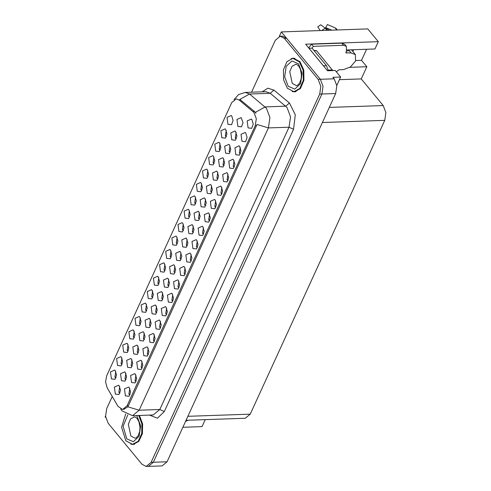 <?xml version="1.0" encoding="UTF-8"?>
<svg xmlns="http://www.w3.org/2000/svg" width="491" height="491" viewBox="0 0 491 491"><rect width="100%" height="100%" fill="white"/><g stroke="black" fill="none" stroke-linecap="round" stroke-linejoin="round"><path stroke-width="0.74" d="M178.89 281.294L177.994 286.934L179.105 287.591M178.294 280.367L177.773 279.845L173.569 281.711L174.477 288.696L178.092 289.107L179.651 284.903L178.294 280.367M140.352 317.904L139.456 323.544L140.573 324.201M139.757 316.977L139.235 316.456L135.037 318.328L135.946 325.306L139.554 325.723L141.113 321.519L139.757 316.977M166.621 308.09L165.725 313.731L166.836 314.387M166.026 307.163L165.504 306.642L161.3 308.508L162.208 315.492L165.823 315.909L167.382 311.705L166.026 307.163M183.296 224.117L182.4 229.757L183.511 230.414M182.695 223.19L182.179 222.669L177.975 224.534L178.884 231.519L182.492 231.93L184.051 227.726L182.695 223.19M138.131 346.542L137.234 352.188L138.345 352.839M137.529 345.615L137.014 345.093L132.809 346.965L133.718 353.943L137.327 354.361L138.885 350.157L137.529 345.615M209.559 214.303L208.663 219.943L209.78 220.594M208.963 213.376L208.442 212.855L204.244 214.72L205.152 221.705L208.761 222.116L210.32 217.912L208.963 213.376M213.966 157.12L213.069 162.767L214.18 163.417M213.37 156.199L212.849 155.678L208.644 157.543L209.559 164.528L213.168 164.939L214.727 160.735L213.37 156.199M195.565 197.321L194.669 202.961L195.78 203.618M194.964 196.394L194.442 195.872L190.244 197.738L191.152 204.722L194.761 205.134L196.32 200.929L194.964 196.394M150.381 319.782L149.485 325.423L150.596 326.073M149.786 318.855L149.264 318.334L145.06 320.2L145.974 327.184L149.583 327.595L151.142 323.391L149.786 318.855M221.828 187.501L220.932 193.147L222.049 193.798M221.232 186.574L220.711 186.058L216.506 187.924L217.421 194.909L221.03 195.32L222.589 191.116L221.232 186.574M121.952 358.099L121.056 363.739L122.167 364.396M121.357 357.172L120.835 356.65L116.631 358.522L117.539 365.5L121.154 365.918L122.713 361.714L121.357 357.172M211.652 185.96L210.756 191.6L211.867 192.257M211.05 185.033L210.529 184.512L206.33 186.384L207.239 193.362L210.848 193.779L212.407 189.575L211.05 185.033M181.013 252.871L180.117 258.512L181.234 259.168M180.418 251.944L179.896 251.423L175.698 253.288L176.607 260.273L180.215 260.69L181.774 256.486L180.418 251.944M226.234 130.324L225.338 135.97L226.449 136.621M225.639 129.397L225.117 128.881L220.913 130.747L221.822 137.732L225.437 138.143L226.995 133.939L225.639 129.397M171.028 250.913L170.131 256.554L171.242 257.21M170.426 249.987L169.911 249.465L165.706 251.331L166.615 258.315L170.224 258.732L171.782 254.528L170.426 249.987M119.749 386.687L118.853 392.334L119.964 392.984M119.153 385.76L118.632 385.239L114.428 387.111L115.336 394.089L118.951 394.506L120.51 390.302L119.153 385.76M197.29 241.099L196.394 246.74L197.511 247.396M196.695 240.173L196.173 239.651L191.975 241.517L192.883 248.501L196.492 248.912L198.051 244.708L196.695 240.173M201.697 183.922L200.801 189.563L201.911 190.213M201.101 182.996L200.58 182.474L196.375 184.34L197.29 191.324L200.899 191.736L202.458 187.531L201.101 182.996M217.777 172.58L216.881 178.221L217.992 178.877M217.182 171.654L216.66 171.132L212.456 172.998L213.364 179.982L216.979 180.4L218.538 176.195L217.182 171.654M187.145 239.491L186.249 245.132L187.359 245.782M186.543 238.565L186.021 238.043L181.823 239.909L182.732 246.893L186.341 247.304L187.9 243.1L186.543 238.565M227.965 174.102L227.069 179.749L228.18 180.4M227.364 173.176L226.848 172.654L222.644 174.526L223.552 181.504L227.161 181.922L228.72 177.717L227.364 173.176M156.506 306.396L155.616 312.037L156.727 312.693M155.911 305.47L155.389 304.948L151.191 306.82L152.1 313.798L155.708 314.215L157.267 310.011L155.911 305.47M168.763 279.637L167.867 285.277L168.978 285.928M168.168 278.71L167.646 278.188L163.442 280.054L164.35 287.039L167.965 287.45L169.524 283.246L168.168 278.71M240.234 147.306L239.338 152.953L240.449 153.603M239.633 146.379L239.117 145.858L234.913 147.73L235.821 154.708L239.43 155.125L240.989 150.921L239.633 146.379M199.395 212.726L198.499 218.366L199.61 219.023M198.8 211.799L198.278 211.277L194.074 213.143L194.982 220.128L198.597 220.545L200.156 216.341L198.8 211.799M154.352 334.887L153.456 340.527L154.567 341.184M153.757 333.96L153.235 333.438L149.031 335.31L149.939 342.288L153.554 342.706L155.113 338.502L153.757 333.96M115.815 371.497L114.925 377.143L116.036 377.794M115.219 370.57L114.698 370.048L110.5 371.92L111.408 378.899L115.017 379.316L116.576 375.112L115.219 370.57M129.814 388.479L128.918 394.12L130.029 394.776M129.219 387.552L128.697 387.031L124.493 388.903L125.401 395.881L129.016 396.298L130.575 392.094L129.219 387.552M230.027 145.815L229.131 151.455L230.248 152.112M229.432 144.888L228.91 144.366L224.706 146.238L225.621 153.217L229.229 153.634L230.788 149.43L229.432 144.888M146.49 304.506L145.594 310.146L146.705 310.803M145.895 303.579L145.373 303.057L141.169 304.929L142.077 311.908L145.692 312.325L147.251 308.121L145.895 303.579M205.52 199.346L204.624 204.986L205.741 205.637M204.925 198.419L204.403 197.898L200.205 199.763L201.114 206.748L204.722 207.159L206.281 202.955L204.925 198.419M174.888 266.251L173.992 271.891L175.103 272.548M174.293 265.324L173.771 264.802L169.567 266.674L170.481 273.653L174.09 274.07L175.649 269.866L174.293 265.324M172.752 294.692L171.862 300.332L172.973 300.989M172.157 293.765L171.635 293.244L167.437 295.109L168.345 302.094L171.954 302.511L173.513 298.301L172.157 293.765M134.221 331.302L133.325 336.943L134.436 337.599M133.626 330.375L133.104 329.854L128.9 331.726L129.808 338.704L133.423 339.121L134.982 334.917L133.626 330.375M135.952 375.081L135.056 380.721L136.167 381.378M135.35 374.154L134.829 373.633L130.631 375.505L131.539 382.483L135.148 382.9L136.707 378.696L135.35 374.154M236.159 132.435L235.263 138.075L236.374 138.732M235.557 131.508L235.036 130.987L230.838 132.852L231.746 139.837L235.355 140.254L236.914 136.05L235.557 131.508M142.083 361.683L141.187 367.323L142.298 367.98M141.488 360.756L140.966 360.234L136.762 362.106L137.67 369.085L141.285 369.502L142.844 365.298L141.488 360.756M158.759 277.71L157.863 283.35L158.974 284.007M158.163 276.783L157.642 276.261L153.438 278.127L154.346 285.111L157.961 285.529L159.52 281.325L158.163 276.783M185.021 267.896L184.125 273.536L185.242 274.193M184.426 266.969L183.904 266.447L179.706 268.313L180.614 275.298L184.223 275.709L185.782 271.505L184.426 266.969M189.428 210.719L188.532 216.359L189.643 217.016M188.832 209.792L188.311 209.27L184.107 211.136L185.021 218.121L188.63 218.532L190.189 214.328L188.832 209.792M144.256 333.162L143.36 338.802L144.471 339.459M143.66 332.235L143.139 331.713L138.935 333.579L139.843 340.564L143.458 340.981L145.017 336.777L143.66 332.235M215.696 200.899L214.8 206.545L215.911 207.196M215.095 199.978L214.579 199.456L210.375 201.322L211.283 208.307L214.898 208.718L216.457 204.514L215.095 199.978M220.103 143.722L219.207 149.368L220.318 150.019M219.502 142.801L218.98 142.28L214.782 144.145L215.69 151.13L219.299 151.541L220.858 147.337L219.502 142.801M223.902 159.201L223.006 164.841L224.117 165.492M223.307 158.274L222.785 157.752L218.581 159.618L219.489 166.602L223.104 167.014L224.663 162.809L223.307 158.274M160.483 321.488L159.593 327.129L160.704 327.785M159.888 320.562L159.366 320.04L155.168 321.906L156.077 328.89L159.685 329.308L161.244 325.103L159.888 320.562M152.621 291.108L151.725 296.748L152.842 297.405M152.026 290.181L151.504 289.659L147.306 291.531L148.214 298.51L151.823 298.927L153.382 294.723L152.026 290.181M191.159 254.498L190.263 260.138L191.373 260.795M190.563 253.571L190.042 253.049L185.837 254.915L186.746 261.899L190.361 262.311L191.92 258.106L190.563 253.571M125.874 373.307L124.978 378.948L126.095 379.604M125.279 372.381L124.757 371.859L120.559 373.725L121.467 380.709L125.076 381.126L126.635 376.922L125.279 372.381M164.89 264.311L163.994 269.952L165.111 270.609M164.295 263.385L163.773 262.863L159.575 264.729L160.483 271.713L164.092 272.131L165.651 267.926L164.295 263.385M148.221 348.285L147.325 353.925L148.435 354.582M147.619 347.358L147.097 346.836L142.899 348.708L143.808 355.687L147.417 356.104L148.976 351.9L147.619 347.358M177.159 237.515L176.263 243.155L177.38 243.812M176.564 236.588L176.042 236.067L171.838 237.932L172.752 244.917L176.361 245.334L177.92 241.124L176.564 236.588M132.005 359.928L131.109 365.568L132.22 366.218M131.404 359.001L130.882 358.479L126.684 360.345L127.592 367.329L131.201 367.741L132.76 363.536L131.404 359.001M203.427 227.701L202.531 233.342L203.642 233.992M202.832 226.774L202.31 226.253L198.106 228.119L199.015 235.103L202.63 235.514L204.188 231.31L202.832 226.774M193.27 226.106L192.374 231.746L193.485 232.403M192.675 225.179L192.153 224.657L187.949 226.529L188.857 233.507L192.472 233.925L194.031 229.72L192.675 225.179M234.097 160.704L233.2 166.351L234.311 167.001M233.501 159.778L232.98 159.256L228.775 161.128L229.69 168.106L233.299 168.523L234.858 164.319L233.501 159.778M162.638 293.017L161.742 298.657L162.852 299.314M162.036 292.09L161.514 291.568L157.316 293.434L158.225 300.418L161.834 300.836L163.393 296.632L162.036 292.09M207.834 170.524L206.938 176.165L208.049 176.815M207.233 169.598L206.711 169.076L202.513 170.942L203.421 177.926L207.03 178.337L208.589 174.133L207.233 169.598M128.083 344.7L127.194 350.341L128.304 350.997M127.488 343.774L126.966 343.252L122.768 345.124L123.677 352.102L127.286 352.52L128.845 348.315L127.488 343.774M253.915 112.433L239.092 99.961L236.214 98.881L231.77 102.558L106.676 375.781L105.59 381.955L107.241 387.945L118.043 406.382L122.578 409.476L127.022 405.793L255.252 125.721L256.284 118.724L253.915 112.433M353.551 49.708L352.943 51.592M105.547 415.859L105.117 416.798L105.761 417.577M281.343 31.89L367.765 28.92L378.297 41.698L305.635 44.196L327.515 70.741L335.224 70.477L340.631 77.038L332.923 77.302L334.162 78.799L336.795 85.79L335.648 93.56L167.05 461.81L162.11 465.904L148.35 466.376L153.29 462.283L321.887 94.039L323.035 86.263L320.402 79.272L281.343 31.89L279.299 36.359M340.631 77.038L336.758 85.489M205.263 419.639L202.071 426.605L182.873 427.262M349.942 67.322L366.832 66.739L361.266 78.898L383.25 105.571L385.883 112.562L384.741 120.332L250.207 414.177L245.267 418.264L186.058 420.302M361.266 78.898L339.434 79.646M378.297 41.698L374.964 48.971L346.756 49.941M366.587 49.26L361.529 60.307L366.832 66.739M355.766 60.503L361.529 60.307M241.959 141.31L245.568 141.727L247.126 137.523L245.77 132.981L245.248 132.46L241.044 134.331L241.959 141.31M248.09 127.912L251.699 128.329L253.258 124.125L251.901 119.583L251.38 119.061L247.182 120.933L248.09 127.912M237.871 126.457L241.48 126.868L243.039 122.664L241.167 117.607L236.963 119.473L237.871 126.457M227.959 124.327L231.568 124.745L233.127 120.541L231.77 115.999L231.249 115.477L227.051 117.349L227.959 124.327M292.163 91.522L294.502 91.866L300.418 88.57L303.954 80.297L303.8 70.096L300.026 61.706L293.342 58.196L291.034 58.699M294.447 58.251L294.048 58.349M234.041 99.642L238.638 94.53L245.316 92.412L249.575 94.014L266.41 108.241L269.921 117.558L268.399 127.924L257.032 124.499L128.397 405.744L127.789 406.793L123.701 409.433M127.789 406.793L139.156 410.218L268.399 127.924L289.039 127.212L290.568 116.846L287.057 107.529L270.216 93.302L249.575 94.014L239.847 99.415L254.534 111.494L255.903 113.329M112.249 396.489L106.731 408.543L105.583 416.319L108.216 423.303L141.973 464.259L146.152 466.45L148.35 466.376L153.29 462.283L321.887 94.039L323.035 86.263L320.402 79.272L286.646 38.323L282.466 36.131L280.269 36.205L275.328 40.293L251.564 92.198M130.735 444.116L133.073 444.459L138.775 441.415L142.359 433.713L142.611 423.954L139.438 415.435M146.152 466.45L151.087 462.362L319.69 94.112L320.832 86.336L318.199 79.352L284.442 38.396L280.269 36.205M133.767 444.257L134.172 444.324M295.195 91.664L295.6 91.731M336.623 72.177L337.065 71.207L339.078 69.771L343.485 69.618L350.439 66.979L355.552 61.007L355.423 54.593L351.108 52.96L345.989 52.838L346.474 50.659L346.382 46.387L344.621 44.239L341.742 43.153L343.51 45.295L346.382 46.387M347.162 50.892L349.064 50.825M351.108 52.96L349.162 50.604M329.234 30.239L326.368 28.773L325.711 27.588L331.793 30.154M336.685 29.988L335.169 27.834L327.399 24.55L325.711 27.588M326.932 30.319L325.251 28.171L320.733 24.777L317.738 26.913L320.249 30.552M308.63 47.823L311.576 44.19L341.742 43.153M349.34 50.819L346.358 50.917M311.576 44.19L313.344 46.332L343.51 45.295M313.344 46.332L312.116 48.278M309.164 48.474L324.637 67.242M328.283 70.71L326.503 65.726L312.006 48.143L309.256 48.241M287.333 88.239L293.943 91.707L299.805 88.448L303.297 80.26L303.15 70.164L299.412 61.866L292.802 58.392L286.94 61.657L283.448 69.839L283.595 79.935L287.333 88.239M313.847 50.37L316.548 50.671L332.769 70.557M125.727 413.993L121.602 427.256L125.905 440.832L132.515 444.3L138.186 441.262L141.721 433.584L141.93 423.88L138.732 415.46M185.53 421.456L188.004 420.235M253.031 111.543L254.534 111.494M334.162 78.799L318.199 79.352M335.648 93.56L319.69 94.112M167.05 461.81L151.087 462.362M250.207 414.177L187.881 416.319M384.741 120.332L322.415 122.474M383.25 105.571L329.301 107.425M127.022 405.793L128.397 405.744M255.252 125.721L256.621 125.671M239.092 99.961L240.59 99.912M164.313 411.556L159.796 409.506L289.039 127.212L293.563 129.262L164.313 411.556L157.421 418.191L149.442 415.091M153.21 414.963L159.796 409.506L139.156 410.218L132.564 415.668L153.21 414.963M255.332 112.371L265.109 106.921L285.75 106.209L289.451 103.012L295.269 114.802L293.563 129.262M262.188 91.829L267.834 88.171L273.917 90.105L289.451 103.012M284.442 38.396L286.646 38.323M273.917 90.105L270.216 93.302L265.956 91.7L245.316 92.412M325.251 28.171L321.752 30.497M326.503 65.726L323.747 65.825M345.86 52.083L346.707 53.114M298.522 63.805L302.075 73.239L300.529 83.734L294.79 89.141L288.223 86.293L284.67 76.86L286.216 66.365L291.949 60.958L298.522 63.805M292.249 83.421L296.49 85.655L297.429 85.397L299.498 83.298L301.112 78.898L301.425 74.877L300.351 69.176L298.565 65.941L296.736 64.462L295.754 64.26L291.998 66.353L289.751 71.612L292.249 83.421M332.45 69.968L328.221 70.109M316.548 50.671L314.154 50.751M136.302 415.539L137.093 416.399L140.647 425.832L139.1 436.327L133.362 441.734L126.795 438.886L123.143 426.249L127.752 414.92M130.821 436.014L135.062 438.242L136.001 437.99L138.069 435.891L139.683 431.491L139.996 427.465L138.922 421.763L137.136 418.535L135.307 417.049L134.325 416.853L130.569 418.946L128.323 424.199L130.821 436.014M120.725 409.058L121.971 410.844L132.564 415.668M355.423 54.593L351.452 49.781M337.299 29.963L335.77 28.196M293.943 91.707L295.999 91.639M292.802 58.392L294.852 58.319M132.515 444.3L134.571 444.232"/></g></svg>

